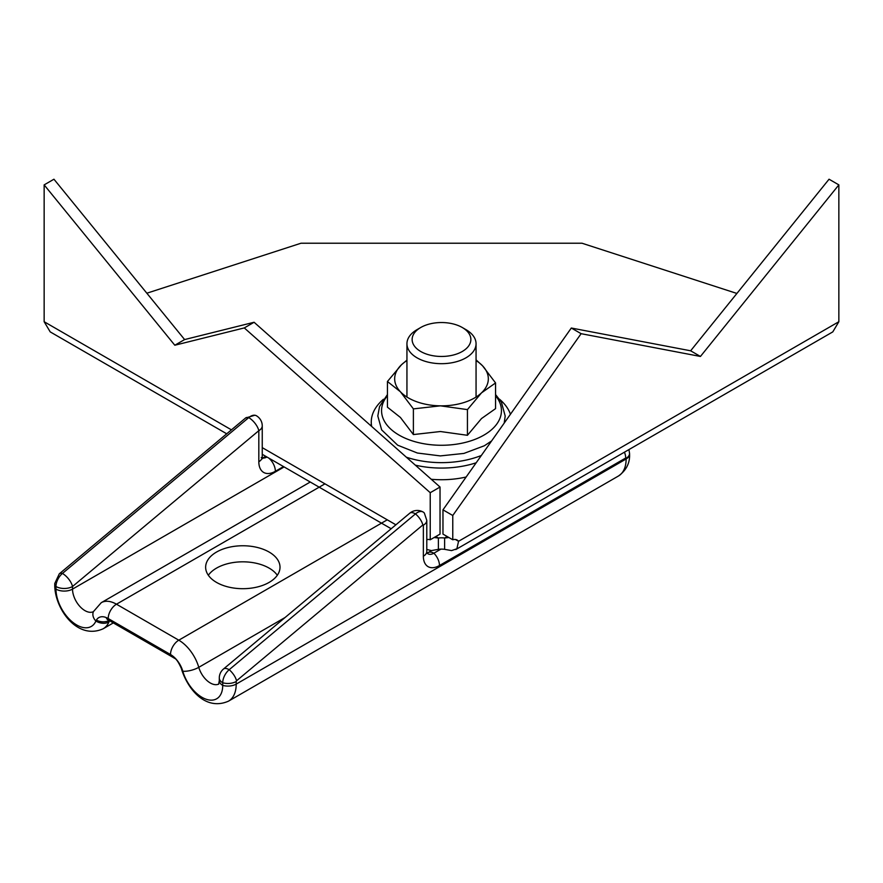<?xml version="1.0" encoding="UTF-8"?>
<svg xmlns="http://www.w3.org/2000/svg" width="883" height="883" viewBox="0 0 883 883"><rect width="100%" height="100%" fill="white"/><g stroke="black" fill="none" stroke-linecap="round" stroke-linejoin="round"><path stroke-width="1.32" d="M53.951 179.216L184.613 339.569L254.094 322.262L440.032 487.041L430.231 492.703L244.293 327.924L174.812 345.231L44.15 184.878L53.951 179.216M174.812 345.231L184.613 339.569M244.293 327.924L254.094 322.262M50.199 331.865L44.15 321.721L44.15 184.878M426.787 539.645A13.113 7.572 60 0 1 430.231 539.767L440.032 534.105L440.032 487.041M430.231 492.703L430.231 539.767M571.312 328.023L690.638 350.794L829.049 179.216L838.85 184.878L700.44 356.456L581.113 333.686L571.312 328.023L442.968 509.844L452.769 515.495L581.113 333.686M700.44 356.456L690.638 350.794M452.769 515.495L452.769 539.767L442.968 534.105L442.968 509.844M455.44 539.491L458.553 541.29L456.875 548.762L451.566 550.595L444.613 549.336A13.113 7.572 0 0 0 438.387 549.336L431.434 550.595L427.184 549.535M838.85 184.878L838.85 321.721L832.801 331.876M434.116 537.526L438.387 538.023A13.113 7.572 180 0 1 444.613 538.023L448.884 537.526M447.173 536.544L444.613 538.023L444.613 549.336M452.769 539.767A13.113 7.572 -60 0 1 457.184 540.065A13.113 7.572 -60 0 1 458.553 541.29L838.85 321.721M426.787 539.932L427.56 539.491M435.827 536.544L438.387 538.023L438.387 549.336M146.843 293.211L301.015 243.222L581.985 243.222L736.908 293.454M406.942 360.562A46.832 27.031 0 0 0 401.5 364.745A46.832 27.031 0 0 0 400.418 391.776A46.832 27.031 0 0 0 440.418 405.838A46.832 27.031 0 0 0 481.5 392.869A46.832 27.031 0 0 0 482.582 365.838A46.832 27.031 0 0 0 476.058 360.562M476.058 359.856L482.582 365.838L495.562 382.946L481.5 392.869L467.438 409.613L440.418 405.838L413.387 408.884L400.418 391.776L387.438 381.5L401.5 364.745L406.942 360.132M495.562 382.946L495.562 408.63L481.5 418.553L467.438 435.297L440.418 431.522L413.387 434.568L400.418 417.46L387.438 407.184L387.438 381.5M413.387 434.568L413.387 408.884M467.438 435.297L467.438 409.613M420.727 327.505L417.063 329.624A34.558 19.956 0 0 0 406.942 343.73A34.558 19.956 0 0 0 417.063 357.847A34.558 19.956 0 0 0 454.723 362.162A34.558 19.956 0 0 0 476.058 343.73A34.558 19.956 0 0 0 465.937 329.624L462.273 327.505A29.371 16.965 180 0 1 462.273 351.489A29.371 16.965 180 0 1 420.727 351.489A29.371 16.965 180 0 1 420.727 327.505A29.371 16.965 180 0 1 462.273 327.505M277.306 575.252A37.185 21.468 0 0 0 216.534 568.111A37.185 21.468 0 0 0 208.344 575.252M216.534 552.052A37.185 21.468 180 0 1 257.052 547.394A37.185 21.468 180 0 1 280.01 567.228A37.185 21.468 180 0 1 242.825 588.696A37.185 21.468 180 0 1 205.64 567.228A37.185 21.468 180 0 1 216.534 552.052M262.251 425.893A11.711 6.755 180 0 1 258.818 430.672L258.818 461.721A11.711 6.755 180 0 0 262.251 456.941L262.251 425.893A11.711 11.711 0 0 0 256.39 415.75A11.711 6.755 120 0 0 254.812 415.242A11.711 6.755 120 0 0 248.73 417.615L62.439 573.442A11.711 6.755 120 0 0 55.971 586.5L55.971 589.104A29.271 16.898 -120 0 0 72.748 622.272A29.271 16.898 -120 0 0 95.894 621.047A18.731 10.817 60 0 1 96.357 620.12A18.731 10.817 60 0 1 106.17 617.548A18.731 10.817 60 0 1 108.19 618.541L170.507 654.524A18.731 10.817 60 0 1 172.527 655.87A18.731 10.817 60 0 1 182.339 669.755A18.731 10.817 60 0 1 182.803 671.223A29.271 16.898 -120 0 0 205.949 699.17A29.271 16.898 -120 0 0 222.726 685.385L222.726 682.769A11.711 6.755 -60 0 1 229.194 669.711L415.485 513.884A11.711 6.755 -60 0 1 423.145 512.03A11.711 6.755 -60 0 1 424.381 513.133L426.787 520.385L426.787 551.433A11.711 6.755 0 0 1 423.354 556.213A22.803 13.168 120 0 0 439.48 565.517A11.711 6.755 -120 0 0 433.851 553.211L440.937 549.127M93.399 611.676A17.572 10.143 60 0 1 79.978 606.555A17.572 10.143 60 0 1 72.527 589.104L72.527 586.5L258.818 430.672A11.711 5.11 -129.9 0 0 248.73 417.615A11.711 5.11 -129.9 0 0 245.584 418.012L59.293 573.829A11.711 5.11 -129.9 0 1 62.439 573.442A11.711 5.11 50.1 0 1 72.527 586.5A11.711 6.755 0 0 1 55.971 586.5A11.711 6.755 180 0 1 54.757 583.497L54.757 586.113C55.364 609.436 77.417 640.341 103.134 628.784A37.241 21.501 -120 0 0 108.962 621.952L109.591 620.175M109.095 620.473A11.711 8.852 -164.8 0 1 96.357 620.12M108.333 620.065A11.711 6.369 -62.7 0 1 108.145 619.976A11.711 6.369 -62.7 0 1 106.17 617.548M266.953 457.019A11.711 6.755 -60 0 1 262.814 458.034A11.711 6.755 -60 0 1 262.306 457.946M174.569 658.332A11.711 7.119 -57.2 0 1 174.404 658.232A11.711 7.119 -57.2 0 1 172.527 655.87M181.313 668.31A11.711 4.801 -16 0 0 181.357 668.475A11.711 4.801 -16 0 0 182.339 669.755M426.942 552.901A11.711 6.755 120 0 0 428.001 553.796A11.711 6.755 120 0 0 433.851 553.211A11.711 6.755 -120 0 0 428.001 552.637L426.357 553.332M415.341 465.153A70.243 40.552 0 0 0 476.18 462.78M406.368 457.206A70.243 40.552 0 0 0 481.323 455.496M510.429 414.27A70.243 40.552 0 0 0 499.557 399.259M383.443 399.259A70.243 40.552 0 0 0 371.257 422.085A70.243 40.552 0 0 0 371.666 426.456M431.279 479.281A66.733 38.521 0 0 0 466.136 477.008M44.15 321.721L231.423 429.844M262.251 447.637L395.893 524.8M387.438 395.727A59.945 34.603 0 0 0 441.5 445.275A59.945 34.603 0 0 0 495.562 395.727M54.757 586.113A11.711 6.755 0 0 0 55.971 589.104A11.711 6.755 180 0 0 72.527 589.104L284.127 466.941M108.962 621.952A11.711 8.786 -156.6 0 1 95.894 621.047A11.711 8.786 23.4 0 1 93.432 611.61L101.247 602.692A30.441 17.572 -120 0 1 116.468 604.204A11.711 6.755 120 0 0 108.19 618.541A11.711 6.755 -60 0 0 110.176 621.091L172.505 657.073A11.711 6.755 -60 0 1 172.505 657.073A11.711 6.755 -60 0 1 170.507 654.524A11.711 6.755 -60 0 1 178.785 640.186L116.468 604.204L324.944 483.84M107.715 619.723L110.187 621.091A11.711 6.755 -60 0 1 110.176 621.091M266.699 456.875A11.711 6.755 -120 0 0 263.896 457.383L262.417 458.023M172.715 657.184A11.711 6.755 -60 0 1 172.516 657.073L174.404 658.221C176.203 658.729 178.521 662.151 181.368 668.475L181.876 670.23M181.832 670.087A11.711 3.764 -16.1 0 0 181.865 670.23A11.711 3.764 -16.1 0 0 182.803 671.223A11.711 3.764 -16.1 0 0 198.774 667.327A30.441 17.572 -120 0 0 178.785 640.186L387.262 519.822M181.865 670.23C188.521 690.241 206.092 711.003 228.487 701.157A37.241 21.501 -120 0 0 236.203 684.104A11.711 6.755 180 0 1 222.726 685.385A11.711 6.755 180 0 1 219.293 680.605L218.653 684.226M629.557 453.84A11.711 6.755 180 0 1 629.568 454.193A11.711 6.755 180 0 1 626.135 458.972L236.203 684.104L236.203 681.499A11.711 6.755 180 0 1 222.726 682.769A11.711 6.755 0 0 1 219.293 677.989L219.293 680.605M236.203 681.499L236.534 680.804A11.711 5.11 -129.9 0 0 229.194 669.711A11.711 5.11 -129.9 0 0 223.487 669.016A11.711 11.711 0 0 0 219.293 677.989M236.534 680.804L422.825 524.988A11.711 5.11 -129.9 0 0 415.485 513.884A11.711 5.11 -129.9 0 0 409.778 513.189L223.487 669.016M422.825 524.988L423.354 525.164A11.711 6.755 0 0 0 426.787 520.385M423.354 525.164L423.354 556.213M439.48 565.517L625.705 458.001A11.711 6.755 -120 0 0 624.436 452.184M625.705 458.001L626.135 458.972A37.241 21.501 60 0 1 618.431 476.025L228.487 701.157M626.135 458.255A11.711 6.755 0 0 0 629.568 453.476L628.928 449.59M268.642 458.001A11.711 6.755 60 0 1 275.375 471.279L283.509 466.577M258.818 461.721A23.411 13.521 120 0 0 275.375 471.279M218.741 684.049A17.572 10.143 60 0 1 198.774 667.327L285.088 617.493M832.812 331.876L455.816 549.535M391.18 528.751L262.251 454.304M226.71 433.796L50.188 331.876M387.438 394.546L379.535 406.566L377.814 415.97L381.655 429.9L397.681 445.198L417.383 453.023L440.319 455.904L463.917 453.421L484.381 445.749L491.632 440.904M504.215 423.067L505.186 416.048L501.401 402.129L495.562 394.546M476.058 397.052L476.058 343.73M406.942 397.052L406.942 343.73M59.293 573.829L54.757 583.497M245.584 418.012L254.823 415.242M265.739 456.323L263.896 457.383M426.765 552.692L426.787 551.433M629.568 453.476L629.568 454.193C629.976 463.1 626.257 470.374 618.431 476.025M262.251 456.941L262.472 458.707L261.247 457.515M428.001 552.637L431.522 550.595M423.145 512.03A11.711 11.711 0 0 0 409.778 513.189M310.253 482.019L101.247 602.692M113.322 622.901L103.134 628.784M371.257 426.092L371.257 422.085"/></g></svg>
